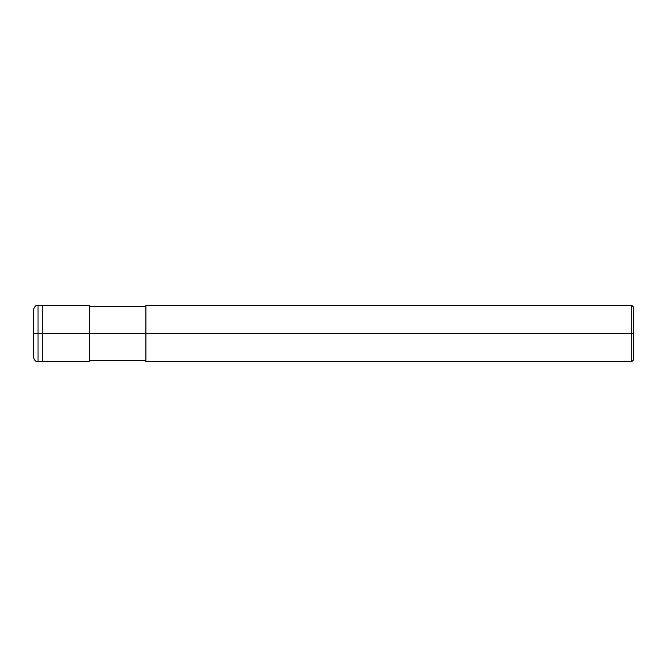 <?xml version="1.0" encoding="UTF-8"?>
<svg xmlns="http://www.w3.org/2000/svg" width="667" height="667" viewBox="0 0 667 667"><rect width="100%" height="100%" fill="white"/><g stroke="black" fill="none" stroke-linecap="round" stroke-linejoin="round"><path stroke-width="1" d="M42.73 333.5L42.73 361.639L42.73 305.361L42.73 333.5L38.036 333.5L38.036 305.361L38.036 333.5L33.35 333.5L33.35 310.055L33.35 356.945L33.35 333.5L38.036 333.5L38.036 305.361L38.036 361.639L38.036 333.5L38.036 361.639L38.036 333.5L42.73 333.5L42.73 361.639L42.73 305.361L42.73 361.639L42.73 333.5L89.628 333.5L89.628 305.361L89.628 333.5L42.73 333.5M633.65 333.5L633.65 359.763L633.65 307.237L633.65 333.5L631.774 333.5L631.774 305.361L631.774 333.5L89.628 333.5L89.628 361.639L89.628 333.5L89.628 361.639L89.628 333.5L145.906 333.5L145.906 305.361L145.906 361.639L145.906 333.5L631.774 333.5L631.774 305.361L631.774 361.639L631.774 333.5L631.774 361.639L631.774 333.5L633.65 333.5L633.65 359.763L633.65 333.5M89.628 305.361L38.036 305.361C36.201 304.702 34.634 306.27 33.35 310.055M89.628 361.639L38.036 361.639C36.201 362.298 34.634 360.73 33.35 356.945M89.628 306.77L145.906 306.77M145.906 305.361L631.774 305.361L633.65 307.237M89.628 360.23L145.906 360.23M145.906 361.639L631.774 361.639L633.65 359.763"/></g></svg>
